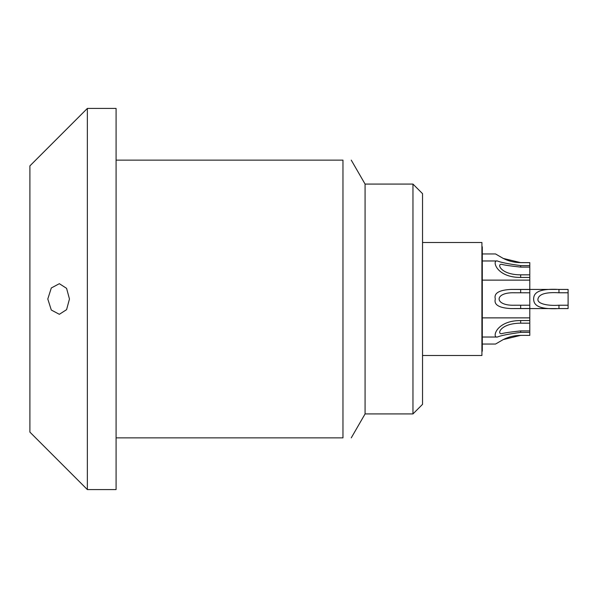 <?xml version="1.0" encoding="UTF-8"?>
<svg xmlns="http://www.w3.org/2000/svg" width="598" height="598" viewBox="0 0 598 598"><rect width="100%" height="100%" fill="white"/><g stroke="black" fill="none" stroke-linecap="round" stroke-linejoin="round"><path stroke-width="0.9" d="M422.539 242.496L481.913 242.496L481.913 355.504L422.539 355.504M422.539 404.345L422.539 193.655L412.964 184.079L412.964 413.921L422.539 404.345M412.964 184.079L365.079 184.079L365.079 413.921L412.964 413.921M116.087 437.863L342.96 437.863L342.96 160.137C353.979 160.137 353.979 160.137 342.96 160.137C353.979 160.137 353.979 160.137 342.96 160.137L116.087 160.137M116.087 299L116.087 489.575L87.36 489.575L87.36 108.425L116.087 108.425L116.087 299M87.36 489.575L29.9 432.115L29.9 165.885L87.36 108.425M47.795 299L51.308 287.967L59.352 283.691L66.58 288.341L69.465 299L66.587 309.652L59.352 314.309L51.301 310.018L47.795 299M342.96 437.863C353.979 437.863 353.979 437.863 342.96 437.863C353.979 437.863 353.979 437.863 342.96 437.863M529.791 292.796L514.317 292.773C494.03 292.13 494.03 305.87 514.317 305.227L529.791 305.204L529.791 289.507L510.991 289.425C498.956 290.045 493.731 293.237 495.316 299C493.731 304.763 498.956 307.955 510.991 308.575L529.791 308.493L529.791 305.204M482.294 260.975L497.372 260.975C491.87 259.517 495.555 277.502 520.656 277.45L529.791 277.45L529.791 262.634L520.656 262.634L503.217 258.411L495.533 253.948L482.294 253.948M529.791 267.097L520.656 267.097C510.752 266.05 504.413 265.123 501.647 264.323C496.714 263.479 500.354 274.803 520.656 274.833L529.791 274.833M497.372 260.975C500.773 262.417 508.539 263.965 520.656 265.617L529.791 265.617M482.294 344.052L495.533 344.052L503.217 339.589L520.656 335.366L529.791 335.388L520.656 335.366M520.656 330.903L520.656 332.383C508.539 334.035 500.78 335.583 497.372 337.025C491.87 338.483 495.563 320.491 520.656 320.55L520.656 323.167C500.003 323.354 496.848 334.469 501.647 333.677C504.443 332.869 510.774 331.942 520.656 330.903L529.791 330.903L529.791 308.575M529.791 277.45L529.791 289.425M529.791 262.634L520.656 262.612C514.512 262.589 508.696 261.191 503.217 258.411M529.791 330.903L529.791 335.366M556.641 308.575L510.991 308.575M556.641 289.425L510.991 289.425M520.656 332.383L529.791 332.383M520.656 320.55L529.791 320.55M520.656 323.167L529.791 323.167M482.294 337.025L497.372 337.025M482.294 317.874L529.791 317.874M482.294 280.126L529.791 280.126M558.958 289.425L558.958 292.773C546.251 292.026 539.276 293.984 538.043 298.656C536.466 303.649 547.379 306.056 558.958 305.227L568.1 305.227L568.1 289.425L558.958 289.425C536.884 288.303 533.722 293.7 533.625 299C533.722 304.3 536.884 309.697 558.958 308.575L568.1 308.575L568.1 305.227M558.958 292.773L568.1 292.773M481.913 309.159L482.294 309.159L482.294 246.81L481.913 246.81M481.913 351.19L482.294 351.19L482.294 309.159M520.656 277.45L520.656 274.833M520.656 267.097L520.656 265.617M520.656 292.796L520.656 289.507M520.656 305.204L520.656 308.493M558.958 305.227L558.958 308.575M481.913 299L482.294 299M481.913 339.806L482.294 339.806M481.913 313.853L482.294 313.853M365.079 184.079L351.258 160.137M365.079 413.921L351.258 437.863M503.217 339.589C508.696 336.809 514.512 335.411 520.656 335.388"/></g></svg>

